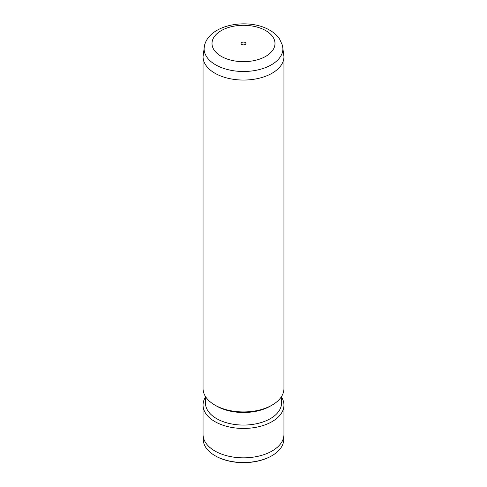 <?xml version="1.0" encoding="UTF-8"?>
<svg xmlns="http://www.w3.org/2000/svg" width="487" height="487" viewBox="0 0 487 487"><rect width="100%" height="100%" fill="white"/><g stroke="black" fill="none" stroke-linecap="round" stroke-linejoin="round"><path stroke-width="0.73" d="M245.217 42.497A2.429 1.4 0 0 0 242.569 42.199A2.429 1.4 0 0 0 241.071 43.489A2.429 1.4 0 0 0 241.783 44.481A2.429 1.4 0 0 0 244.431 44.786A2.429 1.4 0 0 0 245.929 43.489A2.429 1.4 0 0 0 245.217 42.497M282.472 45.364L283.945 56.626A40.445 23.352 180 0 1 283.945 56.699L283.945 388.583A40.445 23.352 180 0 1 272.099 405.093A40.445 23.352 180 0 1 214.901 405.093L214.901 405.093A40.445 23.352 180 0 1 203.055 388.583L203.055 56.699A40.445 23.352 180 0 1 203.055 56.626L204.528 45.364A39.41 22.755 180 0 0 215.631 64.826A39.41 22.755 180 0 0 261.251 69.051A39.41 22.755 180 0 0 282.472 45.364L279.581 39.015C277.158 35.49 273.901 32.562 269.816 30.231C248.9 17.763 209.86 23.973 204.528 45.364M272.099 405.093L270.382 406.085A38.016 21.952 180 0 1 216.618 406.085L214.901 405.093L216.618 406.085M281.516 396.546L281.516 403.108A38.016 21.952 180 0 1 258.049 423.392A38.016 21.952 180 0 1 216.618 418.631A38.016 21.952 180 0 1 205.484 403.108L205.484 396.546M281.516 397.124A40.445 23.352 180 0 1 283.945 405.093A40.445 23.352 180 0 1 258.981 426.667A40.445 23.352 180 0 1 214.901 421.602A40.445 23.352 180 0 1 203.055 405.093A40.445 23.352 180 0 1 205.484 397.124M283.945 405.093L283.945 434.483A40.445 23.352 180 0 1 258.981 456.057A40.445 23.352 180 0 1 214.901 450.992A40.445 23.352 180 0 1 203.055 434.483L203.055 405.093M283.781 436.571L283.781 439.237A40.281 23.254 180 0 1 271.983 455.686A40.281 23.254 180 0 1 215.017 455.686L215.017 455.686A40.281 23.254 180 0 1 203.219 439.237L203.219 436.571M271.983 455.686L271.527 455.948A39.636 22.883 180 0 1 215.473 455.948L215.017 455.686L215.473 455.948M221.232 56.346A31.497 18.183 0 0 0 265.768 56.346A31.497 18.183 0 0 0 265.768 30.632A31.497 18.183 0 0 0 221.232 30.632A31.497 18.183 0 0 0 221.232 56.346M283.945 56.699A40.445 23.352 180 0 1 258.981 78.273A40.445 23.352 180 0 1 214.901 73.208A40.445 23.352 180 0 1 203.055 56.699"/></g></svg>
